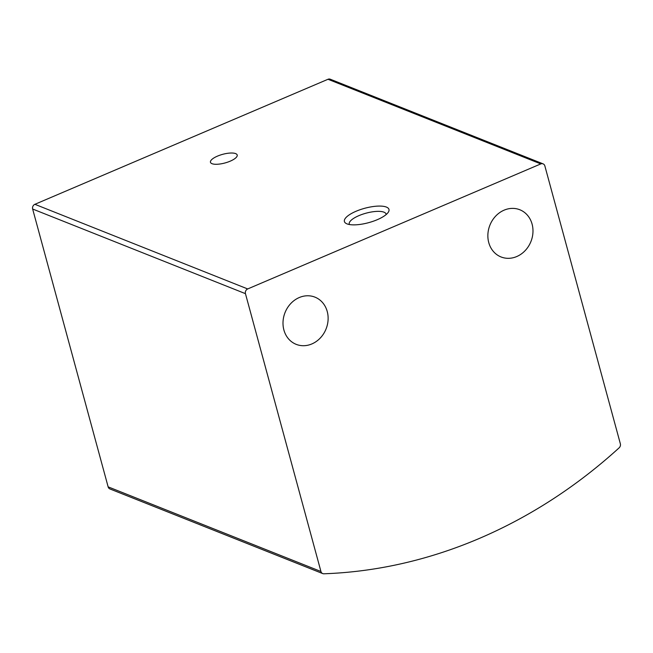 <?xml version="1.0" encoding="UTF-8"?>
<svg xmlns="http://www.w3.org/2000/svg" width="653" height="653" viewBox="0 0 653 653"><rect width="100%" height="100%" fill="white"/><g stroke="black" fill="none" stroke-linecap="round" stroke-linejoin="round"><path stroke-width="0.98" d="M544.863 165.944L620.35 443.779A3.698 3.216 -68.3 0 1 619.134 447.836A507.985 441.689 -68.3 0 1 323.88 573.783A3.698 3.216 -68.3 0 1 322.729 573.587A3.698 3.216 -68.3 0 1 320.941 571.497L245.455 293.662A3.698 3.216 -68.3 0 1 247.691 288.944L540.798 163.911A3.698 3.216 -68.3 0 1 543.076 163.854A3.698 3.216 -68.3 0 1 544.863 165.944M322.729 573.587L109.924 488.95A3.698 3.216 -68.3 0 1 108.137 486.86L32.65 209.025A3.698 3.216 -68.3 0 1 34.887 204.307L327.994 79.274A3.698 3.216 -68.3 0 1 330.271 79.217L543.076 163.854M356.089 211.254A23.092 7.452 -15.2 0 0 346.408 223.612A23.092 7.452 -15.2 0 0 368.643 222.665A23.092 7.452 -15.2 0 0 388.298 212.233A23.092 7.452 -15.2 0 0 380.56 206.087A23.092 7.452 -15.2 0 0 356.089 211.254M217.473 156.124A13.852 4.473 -15.2 0 0 210.462 162.287A13.852 4.473 -15.2 0 0 224.999 162.964A13.852 4.473 -15.2 0 0 237.202 155.022A13.852 4.473 -15.2 0 0 217.473 156.124M327.235 311.497A25.402 22.088 111.7 0 0 314.95 297.139A25.402 22.088 111.7 0 0 285.043 312.575A25.402 22.088 111.7 0 0 296.176 344.343A25.402 22.088 111.7 0 0 320.313 337.985A25.402 22.088 111.7 0 0 327.235 311.497M532.089 224.11A25.402 22.088 111.7 0 0 519.812 209.752A25.402 22.088 111.7 0 0 489.905 225.187A25.402 22.088 111.7 0 0 501.039 256.956A25.402 22.088 111.7 0 0 525.175 250.597A25.402 22.088 111.7 0 0 532.089 224.11M386.168 214.543A19.092 6.163 -15.2 0 0 386.103 214.119A19.092 6.163 -15.2 0 0 358.921 215.637A19.092 6.163 -15.2 0 0 349.257 224.126A19.092 6.163 -15.2 0 0 349.412 224.534M320.941 571.497L108.137 486.86M245.455 293.662L32.65 209.025M247.691 288.944L34.887 204.307M540.798 163.911L327.994 79.274"/></g></svg>
